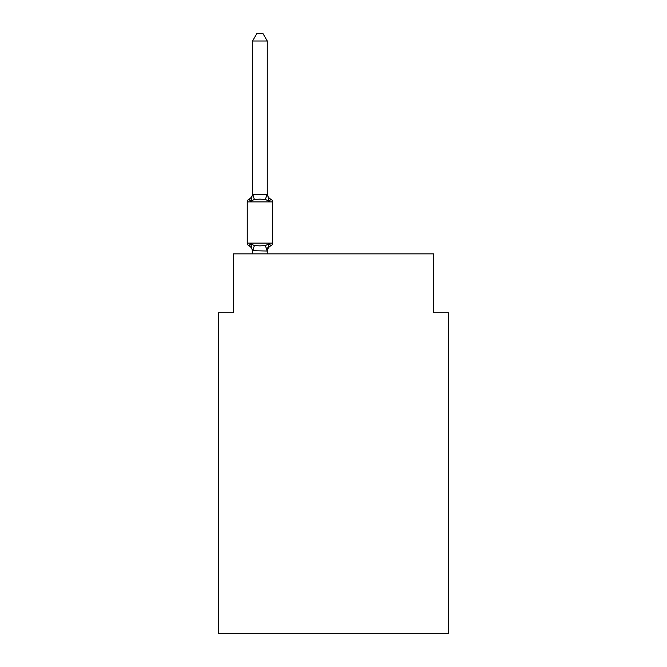 <?xml version="1.0" encoding="UTF-8"?>
<svg xmlns="http://www.w3.org/2000/svg" width="667" height="667" viewBox="0 0 667 667"><rect width="100%" height="100%" fill="white"/><g stroke="black" fill="none" stroke-linecap="round" stroke-linejoin="round"><path stroke-width="1" d="M448.316 633.65L448.316 312.748L433.6 312.748L433.6 253.86L233.4 253.86L233.4 312.748L218.684 312.748L218.684 633.65L448.316 633.65M248.891 245.764A2.943 2.943 0 0 1 247.24 243.113A2.943 2.943 0 0 0 248.891 245.764L250.7 243.688L248.891 245.764A2.943 2.943 0 0 1 247.24 243.113A2.943 2.943 0 0 0 248.891 245.764A2.943 2.943 0 0 1 247.24 243.113A2.943 2.943 0 0 0 248.891 245.764A2.943 2.943 0 0 1 247.24 243.113A2.943 2.943 0 0 0 248.891 245.764A2.943 2.943 0 0 1 247.24 243.113A2.943 2.943 0 0 0 248.891 245.764A2.943 2.943 0 0 1 247.24 243.113A2.943 2.943 0 0 0 248.891 245.764A2.943 2.943 0 0 1 247.24 243.113A2.943 2.943 0 0 0 248.891 245.764A2.943 2.943 0 0 1 247.24 243.113A2.943 2.943 0 0 0 248.891 245.764A2.943 2.943 0 0 1 247.24 243.113A2.943 2.943 0 0 0 248.891 245.764A2.943 2.943 0 0 1 247.24 243.113A2.943 2.943 0 0 0 248.891 245.764A2.943 2.943 0 0 1 247.24 243.113A2.943 2.943 0 0 0 248.891 245.764A2.943 2.943 0 0 1 247.24 243.113A2.943 2.943 0 0 0 248.891 245.764A2.943 2.943 0 0 1 247.24 243.113A2.943 2.943 0 0 0 248.891 245.764A2.943 2.943 0 0 1 247.24 243.113A2.943 2.943 0 0 0 248.891 245.764A2.943 2.943 0 0 1 247.24 243.113A2.943 2.943 0 0 0 248.891 245.764A2.943 2.943 0 0 1 247.24 243.113A2.943 2.943 0 0 0 248.891 245.764A2.943 2.943 0 0 1 247.24 243.113A2.943 2.943 0 0 0 248.891 245.764A2.943 2.943 0 0 1 247.24 243.113A2.943 2.943 0 0 0 248.891 245.764A2.943 2.943 0 0 1 247.24 243.113A2.943 2.943 0 0 0 248.891 245.764A2.943 2.943 0 0 1 247.24 243.113A2.943 2.943 0 0 0 248.891 245.764A2.943 2.943 0 0 1 247.24 243.113A2.943 2.943 0 0 0 248.891 245.764L250.7 243.688L248.891 245.764A2.943 2.943 0 0 1 247.24 243.113A2.943 2.943 0 0 0 248.891 245.764A2.943 2.943 0 0 1 247.24 243.113A2.943 2.943 0 0 0 248.891 245.764A2.943 2.943 0 0 1 247.24 243.113A2.943 2.943 0 0 0 248.891 245.764A2.943 2.943 0 0 1 247.24 243.113A2.943 2.943 0 0 0 248.891 245.764A2.943 2.943 0 0 1 247.24 243.113A2.943 2.943 0 0 0 248.891 245.764A2.943 2.943 0 0 1 247.24 243.113A2.943 2.943 0 0 0 248.891 245.764A2.943 2.943 0 0 1 247.24 243.113A2.943 2.943 0 0 0 248.891 245.764A2.943 2.943 0 0 1 247.24 243.113A2.943 2.943 0 0 0 248.891 245.764A2.943 2.943 0 0 1 247.24 243.113A2.943 2.943 0 0 0 248.891 245.764A2.943 2.943 0 0 1 247.24 243.113A2.943 2.943 0 0 0 248.891 245.764A2.943 2.943 0 0 1 247.24 243.113A2.943 2.943 0 0 0 248.891 245.764A2.943 2.943 0 0 1 247.24 243.113A2.943 2.943 0 0 0 248.891 245.764A2.943 2.943 0 0 1 247.24 243.113A2.943 2.943 0 0 0 248.891 245.764A2.943 2.943 0 0 1 247.24 243.113A2.943 2.943 0 0 0 248.891 245.764A2.943 2.943 0 0 1 247.24 243.113A2.943 2.943 0 0 0 248.891 245.764A2.943 2.943 0 0 1 247.24 243.113A2.943 2.943 0 0 0 248.891 245.764A2.943 2.943 0 0 1 247.24 243.113A2.943 2.943 0 0 0 248.891 245.764A2.943 2.943 0 0 1 247.24 243.113A2.943 2.943 0 0 0 248.891 245.764A2.943 2.943 0 0 1 247.24 243.113A2.943 2.943 0 0 0 248.891 245.764A2.943 2.943 0 0 1 247.24 243.113A2.943 2.943 0 0 0 248.891 245.764A2.943 2.943 0 0 1 247.24 243.113A2.943 2.943 0 0 0 248.891 245.764A2.943 2.943 0 0 1 247.24 243.113A2.943 2.943 0 0 0 248.891 245.764A2.943 2.943 0 0 1 247.24 243.113A2.943 2.943 0 0 0 248.891 245.764A2.943 2.943 0 0 1 247.24 243.113A2.943 2.943 0 0 0 248.891 245.764A2.943 2.943 0 0 1 247.24 243.113A2.943 2.943 0 0 0 248.891 245.764A2.943 2.943 0 0 1 247.24 243.113A2.943 2.943 0 0 0 248.891 245.764L250.7 243.688L248.891 245.764L250.7 243.688L248.891 245.764L250.7 243.688L248.891 245.764L250.7 243.688L248.891 245.764L250.7 243.688L248.891 245.764L250.7 243.688L248.891 245.764L250.7 243.688L248.891 245.764L250.7 243.688L248.891 245.764L250.7 243.688L248.891 245.764L250.7 243.688L248.891 245.764L250.7 243.688L248.891 245.764L250.7 243.688L248.891 245.764L250.7 243.688L248.891 245.764L250.7 243.688L248.891 245.764L250.7 243.688L248.891 245.764L250.7 243.688L248.891 245.764L250.7 243.688L248.891 245.764L250.7 243.688L248.891 245.764L250.7 243.688L248.891 245.764L250.7 243.688L248.891 245.764L250.7 243.688L248.891 245.764L250.7 243.688L248.891 245.764L250.7 243.688L254.377 245.589L259.897 245.881L265.416 245.589L269.101 243.688L270.902 245.764A2.943 2.943 0 0 0 272.561 243.113A2.943 2.943 0 0 1 270.902 245.764L269.101 243.688L270.902 245.764A2.943 2.943 0 0 0 272.561 243.113A2.943 2.943 0 0 1 270.902 245.764L269.101 243.688L270.902 245.764A2.943 2.943 0 0 0 272.561 243.113A2.943 2.943 0 0 1 270.902 245.764L269.101 243.688L270.902 245.764A2.943 2.943 0 0 0 272.561 243.113A2.943 2.943 0 0 1 270.902 245.764L269.101 243.688L270.902 245.764A2.943 2.943 0 0 0 272.561 243.113A2.943 2.943 0 0 1 270.902 245.764L269.101 243.688L270.902 245.764A2.943 2.943 0 0 0 272.561 243.113A2.943 2.943 0 0 1 270.902 245.764L269.101 243.688L270.902 245.764A2.943 2.943 0 0 0 272.561 243.113A2.943 2.943 0 0 1 270.902 245.764L269.101 243.688L270.902 245.764A2.943 2.943 0 0 0 272.561 243.113A2.943 2.943 0 0 1 270.902 245.764L269.101 243.688L270.902 245.764A2.943 2.943 0 0 0 272.561 243.113A2.943 2.943 0 0 1 270.902 245.764L269.101 243.688L270.902 245.764A2.943 2.943 0 0 0 272.561 243.113A2.943 2.943 0 0 1 270.902 245.764L269.101 243.688L270.902 245.764A2.943 2.943 0 0 0 272.561 243.113A2.943 2.943 0 0 1 270.902 245.764L269.101 243.688L270.902 245.764A2.943 2.943 0 0 0 272.561 243.113A2.943 2.943 0 0 1 270.902 245.764L269.101 243.688L270.902 245.764A2.943 2.943 0 0 0 272.561 243.113A2.943 2.943 0 0 1 270.902 245.764L269.101 243.688L270.902 245.764A2.943 2.943 0 0 0 272.561 243.113A2.943 2.943 0 0 1 270.902 245.764L269.101 243.688L270.902 245.764A2.943 2.943 0 0 0 272.561 243.113A2.943 2.943 0 0 1 270.902 245.764L269.101 243.688L270.902 245.764A2.943 2.943 0 0 0 272.561 243.113A2.943 2.943 0 0 1 270.902 245.764L269.101 243.688L270.902 245.764A2.943 2.943 0 0 0 272.561 243.113A2.943 2.943 0 0 1 270.902 245.764L269.101 243.688L270.902 245.764A2.943 2.943 0 0 0 272.561 243.113A2.943 2.943 0 0 1 270.902 245.764L269.101 243.688L270.902 245.764A2.943 2.943 0 0 0 272.561 243.113A2.943 2.943 0 0 1 270.902 245.764L269.101 243.688L270.902 245.764A2.943 2.943 0 0 0 272.561 243.113A2.943 2.943 0 0 1 270.902 245.764L269.101 243.688L270.902 245.764A2.943 2.943 0 0 0 272.561 243.113A2.943 2.943 0 0 1 270.902 245.764L269.101 243.688L270.902 245.764A2.943 2.943 0 0 0 272.561 243.113A2.943 2.943 0 0 1 270.902 245.764L269.101 243.688L270.902 245.764A2.943 2.943 0 0 0 272.561 243.113A2.943 2.943 0 0 1 270.902 245.764L269.101 243.688L270.902 245.764A2.943 2.943 0 0 0 272.561 243.113A2.943 2.943 0 0 1 270.902 245.764L269.101 243.688L270.902 245.764A2.943 2.943 0 0 0 272.561 243.113A2.943 2.943 0 0 1 270.902 245.764L269.101 243.688L270.902 245.764A2.943 2.943 0 0 0 272.561 243.113A2.943 2.943 0 0 1 270.902 245.764L269.101 243.688L270.902 245.764A2.943 2.943 0 0 0 272.561 243.113A2.943 2.943 0 0 1 270.902 245.764L269.101 243.688L270.902 245.764A2.943 2.943 0 0 0 272.561 243.113A2.943 2.943 0 0 1 270.902 245.764L269.101 243.688L270.902 245.764A2.943 2.943 0 0 0 272.561 243.113A2.943 2.943 0 0 1 270.902 245.764L269.101 243.688L270.902 245.764A2.943 2.943 0 0 0 272.561 243.113A2.943 2.943 0 0 1 270.902 245.764L269.101 243.688L270.902 245.764A2.943 2.943 0 0 0 272.561 243.113A2.943 2.943 0 0 1 270.902 245.764L269.101 243.688L270.902 245.764A2.943 2.943 0 0 0 272.561 243.113A2.943 2.943 0 0 1 270.902 245.764L269.101 243.688L270.902 245.764A2.943 2.943 0 0 0 272.561 243.113A2.943 2.943 0 0 1 270.902 245.764L269.101 243.688L270.902 245.764A2.943 2.943 0 0 0 272.561 243.113A2.943 2.943 0 0 1 270.902 245.764L269.101 243.688L270.902 245.764A2.943 2.943 0 0 0 272.561 243.113A2.943 2.943 0 0 1 270.902 245.764L269.101 243.688L270.902 245.764A2.943 2.943 0 0 0 272.561 243.113A2.943 2.943 0 0 1 270.902 245.764L269.101 243.688L270.902 245.764A2.943 2.943 0 0 0 272.561 243.113A2.943 2.943 0 0 1 270.902 245.764L269.101 243.688L270.902 245.764A2.943 2.943 0 0 0 272.561 243.113A2.943 2.943 0 0 1 270.902 245.764L269.101 243.688L270.902 245.764A2.943 2.943 0 0 0 272.561 243.113A2.943 2.943 0 0 1 270.902 245.764L269.101 243.688L270.902 245.764A2.943 2.943 0 0 0 272.561 243.113A2.943 2.943 0 0 1 270.902 245.764L269.101 243.688L270.902 245.764A2.943 2.943 0 0 0 272.561 243.113A2.943 2.943 0 0 1 270.902 245.764L269.101 243.688L270.902 245.764A2.943 2.943 0 0 0 272.561 243.113A2.943 2.943 0 0 1 270.902 245.764L269.101 243.688L270.902 245.764A2.943 2.943 0 0 0 272.561 243.113A2.943 2.943 0 0 1 270.902 245.764L269.101 243.688L270.902 245.764A2.943 2.943 0 0 0 272.561 243.113A2.943 2.943 0 0 1 270.902 245.764L269.101 243.688L270.902 245.764A2.943 2.943 0 0 0 272.561 243.113A2.943 2.943 0 0 1 270.902 245.764L269.101 243.688L270.902 245.764A2.943 2.943 0 0 0 272.561 243.113A2.943 2.943 0 0 1 270.902 245.764L269.101 243.688L270.902 245.764A2.943 2.943 0 0 0 272.561 243.113A2.943 2.943 0 0 1 270.902 245.764L269.101 243.688L267.142 251.025L252.535 250.717L252.535 251.584A6.478 6.478 0 0 0 248.891 245.764L250.7 243.688L252.535 251.584M252.535 194.297L250.7 201.326L248.891 199.25A2.943 2.943 0 0 0 247.24 201.901A2.943 2.943 0 0 1 248.891 199.25L249.733 199.658L248.891 199.25A2.943 2.943 0 0 0 247.24 201.901A2.943 2.943 0 0 1 248.891 199.25A2.943 2.943 0 0 0 247.24 201.901A2.943 2.943 0 0 1 248.891 199.25L249.733 199.658L248.891 199.25A2.943 2.943 0 0 0 247.24 201.901A2.943 2.943 0 0 1 248.891 199.25A2.943 2.943 0 0 0 247.24 201.901A2.943 2.943 0 0 1 248.891 199.25L249.733 199.658L248.891 199.25A2.943 2.943 0 0 0 247.24 201.901A2.943 2.943 0 0 1 248.891 199.25A2.943 2.943 0 0 0 247.24 201.901A2.943 2.943 0 0 1 248.891 199.25L249.733 199.658L248.891 199.25A2.943 2.943 0 0 0 247.24 201.901A2.943 2.943 0 0 1 248.891 199.25A2.943 2.943 0 0 0 247.24 201.901A2.943 2.943 0 0 1 248.891 199.25L249.733 199.658L248.891 199.25A2.943 2.943 0 0 0 247.24 201.901A2.943 2.943 0 0 1 248.891 199.25A2.943 2.943 0 0 0 247.24 201.901A2.943 2.943 0 0 1 248.891 199.25L249.733 199.658L248.891 199.25A2.943 2.943 0 0 0 247.24 201.901A2.943 2.943 0 0 1 248.891 199.25A2.943 2.943 0 0 0 247.24 201.901A2.943 2.943 0 0 1 248.891 199.25L249.733 199.658L248.891 199.25A2.943 2.943 0 0 0 247.24 201.901A2.943 2.943 0 0 1 248.891 199.25A2.943 2.943 0 0 0 247.24 201.901A2.943 2.943 0 0 1 248.891 199.25L249.733 199.658L248.891 199.25A2.943 2.943 0 0 0 247.24 201.901A2.943 2.943 0 0 1 248.891 199.25A2.943 2.943 0 0 0 247.24 201.901A2.943 2.943 0 0 1 248.891 199.25L249.733 199.658L248.891 199.25A2.943 2.943 0 0 0 247.24 201.901A2.943 2.943 0 0 1 248.891 199.25A2.943 2.943 0 0 0 247.24 201.901A2.943 2.943 0 0 1 248.891 199.25L249.733 199.658L248.891 199.25A2.943 2.943 0 0 0 247.24 201.901A2.943 2.943 0 0 1 248.891 199.25A2.943 2.943 0 0 0 247.24 201.901A2.943 2.943 0 0 1 248.891 199.25L249.733 199.658L248.891 199.25A2.943 2.943 0 0 0 247.24 201.901A2.943 2.943 0 0 1 248.891 199.25A2.943 2.943 0 0 0 247.24 201.901A2.943 2.943 0 0 1 248.891 199.25L249.733 199.658L248.891 199.25A2.943 2.943 0 0 0 247.24 201.901A2.943 2.943 0 0 1 248.891 199.25A2.943 2.943 0 0 0 247.24 201.901A2.943 2.943 0 0 1 248.891 199.25L249.733 199.658L248.891 199.25A2.943 2.943 0 0 0 247.24 201.901A2.943 2.943 0 0 1 248.891 199.25A2.943 2.943 0 0 0 247.24 201.901A2.943 2.943 0 0 1 248.891 199.25L249.733 199.658L248.891 199.25A2.943 2.943 0 0 0 247.24 201.901A2.943 2.943 0 0 1 248.891 199.25A2.943 2.943 0 0 0 247.24 201.901A2.943 2.943 0 0 1 248.891 199.25L249.733 199.658L248.891 199.25A2.943 2.943 0 0 0 247.24 201.901A2.943 2.943 0 0 1 248.891 199.25A2.943 2.943 0 0 0 247.24 201.901A2.943 2.943 0 0 1 248.891 199.25L249.733 199.658L248.891 199.25A2.943 2.943 0 0 0 247.24 201.901A2.943 2.943 0 0 1 248.891 199.25A2.943 2.943 0 0 0 247.24 201.901A2.943 2.943 0 0 1 248.891 199.25L249.733 199.658L248.891 199.25A2.943 2.943 0 0 0 247.24 201.901A2.943 2.943 0 0 1 248.891 199.25A2.943 2.943 0 0 0 247.24 201.901A2.943 2.943 0 0 1 248.891 199.25L249.733 199.658L248.891 199.25A2.943 2.943 0 0 0 247.24 201.901A2.943 2.943 0 0 1 248.891 199.25A2.943 2.943 0 0 0 247.24 201.901A2.943 2.943 0 0 1 248.891 199.25L249.733 199.658L248.891 199.25A2.943 2.943 0 0 0 247.24 201.901A2.943 2.943 0 0 1 248.891 199.25A2.943 2.943 0 0 0 247.24 201.901A2.943 2.943 0 0 1 248.891 199.25L249.733 199.658L248.891 199.25A2.943 2.943 0 0 0 247.24 201.901A2.943 2.943 0 0 1 248.891 199.25A2.943 2.943 0 0 0 247.24 201.901A2.943 2.943 0 0 1 248.891 199.25L249.733 199.658L248.891 199.25A2.943 2.943 0 0 0 247.24 201.901A2.943 2.943 0 0 1 248.891 199.25A2.943 2.943 0 0 0 247.24 201.901A2.943 2.943 0 0 1 248.891 199.25L249.733 199.658L248.891 199.25A2.943 2.943 0 0 0 247.24 201.901A2.943 2.943 0 0 1 248.891 199.25A2.943 2.943 0 0 0 247.24 201.901A2.943 2.943 0 0 1 248.891 199.25L249.733 199.658L248.891 199.25A2.943 2.943 0 0 0 247.24 201.901A2.943 2.943 0 0 1 248.891 199.25A2.943 2.943 0 0 0 247.24 201.901A2.943 2.943 0 0 1 248.891 199.25L250.7 201.326L248.891 199.25A6.478 6.478 0 0 0 252.535 193.43L252.535 194.297L267.259 194.297L267.259 193.43L269.101 201.326L270.902 199.25L269.101 201.326L270.902 199.25L269.101 201.326L270.902 199.25L269.101 201.326L270.902 199.25L269.101 201.326L270.902 199.25L269.101 201.326L270.902 199.25L269.101 201.326L270.902 199.25L269.101 201.326L270.902 199.25L269.101 201.326L270.902 199.25L269.101 201.326L270.902 199.25L269.101 201.326L270.902 199.25L269.101 201.326L270.902 199.25L269.101 201.326L270.902 199.25L269.101 201.326L270.902 199.25L269.101 201.326L270.902 199.25L269.101 201.326L270.902 199.25L269.101 201.326L270.902 199.25L269.101 201.326L270.902 199.25L269.101 201.326L270.902 199.25L269.101 201.326L270.902 199.25L269.101 201.326L270.902 199.25L269.101 201.326L270.902 199.25L269.101 201.326L270.902 199.25L269.101 201.326L270.902 199.25L269.101 201.326L270.902 199.25L269.101 201.326L270.902 199.25L269.101 201.326L270.902 199.25L269.101 201.326L270.902 199.25L269.101 201.326L270.902 199.25L269.101 201.326L270.902 199.25L269.101 201.326L270.902 199.25L269.101 201.326L270.902 199.25L269.101 201.326L270.902 199.25L269.101 201.326L270.902 199.25L269.101 201.326L270.902 199.25L269.101 201.326L270.902 199.25L269.101 201.326L270.902 199.25L269.101 201.326L270.902 199.25L269.101 201.326L270.902 199.25L269.101 201.326L270.902 199.25L269.101 201.326L270.902 199.25L269.101 201.326L270.902 199.25L269.101 201.326L270.902 199.25L269.101 201.326L270.902 199.25L269.101 201.326L270.902 199.25L269.101 201.326L270.902 199.25L269.101 201.326L270.902 199.25L269.101 201.326L265.416 199.433L259.897 199.133L254.377 199.433L250.7 201.326L248.891 199.25M267.259 194.03L267.259 41.004L252.535 41.004L252.535 194.03M272.561 243.113L247.24 243.113L247.24 201.901L272.561 201.901L272.561 243.113L272.561 201.901A2.943 2.943 0 0 0 270.902 199.25A6.478 6.478 0 0 1 267.259 193.43M267.259 253.86L267.259 250.984M252.535 253.86L252.535 250.984M270.902 245.764A6.478 6.478 0 0 0 267.259 251.584M267.259 250.717L267.951 247.257M252.535 41.004L256.953 33.35L262.84 33.35L267.259 41.004M254.377 245.589L252.66 251.025M265.416 245.589L267.142 251.025M252.66 193.997L254.377 199.433M267.142 193.997L265.416 199.433"/></g></svg>
